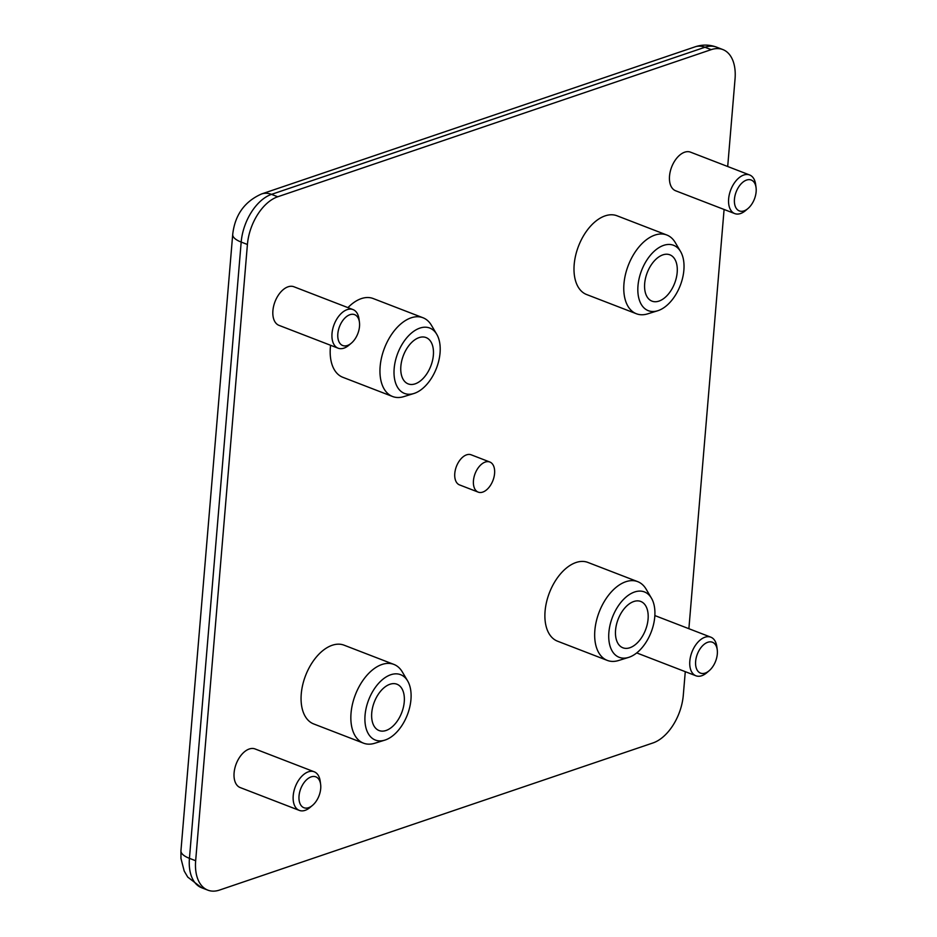 <?xml version="1.0" encoding="UTF-8"?>
<svg xmlns="http://www.w3.org/2000/svg" width="937" height="937" viewBox="0 0 937 937"><rect width="100%" height="100%" fill="white"/><g stroke="black" fill="none" stroke-linecap="round" stroke-linejoin="round"><path stroke-width="1.41" d="M485.284 462.046A16.14 9.557 -68.9 0 1 489.828 462.011A16.14 9.557 -68.9 0 1 494.022 476.992A16.14 9.557 -68.9 0 1 482.754 492.089A16.14 9.557 -68.9 0 1 478.21 492.124A16.14 9.557 -68.9 0 1 474.017 477.144A16.14 9.557 -68.9 0 1 485.284 462.046M478.21 492.124L459.54 484.909A16.14 9.557 -68.9 0 1 455.347 469.929A16.14 9.557 -68.9 0 1 466.614 454.832A16.14 9.557 -68.9 0 1 471.17 454.808L489.828 462.011M312.536 805.351L310.088 807.413A20.684 12.251 -68.9 0 1 305.134 810.341A20.684 12.251 -68.9 0 1 299.301 810.388A20.684 12.251 -68.9 0 1 293.937 791.179A20.684 12.251 -68.9 0 1 308.367 771.819A20.684 12.251 -68.9 0 1 314.2 771.783A20.684 12.251 -68.9 0 1 320.208 781.224L320.63 784.398A16.55 9.803 -68.9 0 1 312.536 805.351A16.55 9.803 -68.9 0 1 308.566 807.694A16.55 9.803 -68.9 0 1 299.032 795.958A16.55 9.803 -68.9 0 1 311.154 776.878A16.55 9.803 -68.9 0 1 320.63 784.398M299.301 810.388L240.188 787.56A20.684 12.251 -68.9 0 1 234.824 768.352A20.684 12.251 -68.9 0 1 249.254 749.003A20.684 12.251 -68.9 0 1 255.098 748.956L314.2 771.783M747.96 208.541L745.512 210.614A20.684 12.251 -68.9 0 1 740.558 213.531A20.684 12.251 -68.9 0 1 734.725 213.577A20.684 12.251 -68.9 0 1 729.361 194.369A20.684 12.251 -68.9 0 1 743.791 175.02A20.684 12.251 -68.9 0 1 749.623 174.973A20.684 12.251 -68.9 0 1 755.632 184.413L756.054 187.587A16.55 9.803 -68.9 0 1 747.96 208.541A16.55 9.803 -68.9 0 1 743.99 210.884A16.55 9.803 -68.9 0 1 734.456 199.159A16.55 9.803 -68.9 0 1 746.578 180.068A16.55 9.803 -68.9 0 1 756.054 187.587M734.725 213.577L675.612 190.761A20.684 12.251 -68.9 0 1 670.248 171.553A20.684 12.251 -68.9 0 1 684.678 152.192A20.684 12.251 -68.9 0 1 690.522 152.157L749.623 174.973M404.479 396.41A42.212 24.983 -68.9 0 1 403.894 396.597A42.212 24.983 -68.9 0 1 392.58 396.503A42.212 24.983 -68.9 0 1 381.617 357.325A42.212 24.983 -68.9 0 1 411.074 317.842A42.212 24.983 -68.9 0 1 422.974 317.748A42.212 24.983 -68.9 0 1 431.43 325.28L436.747 334.298A35.044 20.743 -68.9 0 1 436.595 367.854A35.044 20.743 -68.9 0 1 414.377 393.341A35.044 20.743 -68.9 0 1 413.885 393.505A35.044 20.743 -68.9 0 1 394.196 368.171A35.044 20.743 -68.9 0 1 419.846 328.114A35.044 20.743 -68.9 0 1 436.747 334.298M347.943 307.629A42.212 24.983 -68.9 0 1 361.295 298.622A42.212 24.983 -68.9 0 1 373.195 298.54L422.974 317.748M709.145 670.74L706.709 672.813A20.684 12.251 -68.9 0 1 701.754 675.729A20.684 12.251 -68.9 0 1 695.91 675.776A20.684 12.251 -68.9 0 1 690.546 656.568A20.684 12.251 -68.9 0 1 704.987 637.219A20.684 12.251 -68.9 0 1 710.82 637.172A20.684 12.251 -68.9 0 1 716.817 646.612L717.238 649.786A16.55 9.803 -68.9 0 1 709.145 670.74A16.55 9.803 -68.9 0 1 705.186 673.082A16.55 9.803 -68.9 0 1 695.641 661.346A16.55 9.803 -68.9 0 1 707.775 642.267A16.55 9.803 -68.9 0 1 717.238 649.786M351.352 343.153L348.904 345.226A20.684 12.251 -68.9 0 1 343.949 348.142A20.684 12.251 -68.9 0 1 338.116 348.189A20.684 12.251 -68.9 0 1 332.74 328.981A20.684 12.251 -68.9 0 1 347.182 309.632A20.684 12.251 -68.9 0 1 353.015 309.585A20.684 12.251 -68.9 0 1 359.012 319.025L359.433 322.199A16.55 9.803 -68.9 0 1 351.352 343.153A16.55 9.803 -68.9 0 1 347.381 345.495A16.55 9.803 -68.9 0 1 337.835 333.759A16.55 9.803 -68.9 0 1 349.969 314.68A16.55 9.803 -68.9 0 1 359.433 322.199M338.116 348.189L279.003 325.362A20.684 12.251 -68.9 0 1 273.627 306.165A20.684 12.251 -68.9 0 1 288.069 286.804A20.684 12.251 -68.9 0 1 293.902 286.757L353.015 309.585M648.299 313.661A42.212 24.983 -68.9 0 1 647.713 313.848A42.212 24.983 -68.9 0 1 636.399 313.754A42.212 24.983 -68.9 0 1 625.436 274.564A42.212 24.983 -68.9 0 1 654.893 235.093A42.212 24.983 -68.9 0 1 666.793 235A42.212 24.983 -68.9 0 1 675.249 242.531L680.567 251.538A35.044 20.743 -68.9 0 1 680.414 285.106A35.044 20.743 -68.9 0 1 658.196 310.592A35.044 20.743 -68.9 0 1 657.704 310.756A35.044 20.743 -68.9 0 1 638.015 285.422A35.044 20.743 -68.9 0 1 663.665 245.365A35.044 20.743 -68.9 0 1 680.567 251.538M636.399 313.754L586.621 294.534A42.212 24.983 -68.9 0 1 575.658 255.356A42.212 24.983 -68.9 0 1 605.115 215.873A42.212 24.983 -68.9 0 1 617.014 215.779L666.793 235M619.193 660.304A42.212 24.983 -68.9 0 1 618.607 660.503A42.212 24.983 -68.9 0 1 607.281 660.398A42.212 24.983 -68.9 0 1 596.33 621.219A42.212 24.983 -68.9 0 1 625.787 581.736A42.212 24.983 -68.9 0 1 637.687 581.643A42.212 24.983 -68.9 0 1 646.143 589.186L651.461 598.193A35.044 20.743 -68.9 0 1 651.309 631.749A35.044 20.743 -68.9 0 1 629.078 657.247A35.044 20.743 -68.9 0 1 628.598 657.399A35.044 20.743 -68.9 0 1 608.909 632.065A35.044 20.743 -68.9 0 1 634.56 592.008A35.044 20.743 -68.9 0 1 651.461 598.193M607.281 660.398L557.503 641.177A42.212 24.983 -68.9 0 1 546.552 601.999A42.212 24.983 -68.9 0 1 576.009 562.516A42.212 24.983 -68.9 0 1 587.909 562.434L637.687 581.643M375.374 743.064A42.212 24.983 -68.9 0 1 374.788 743.252A42.212 24.983 -68.9 0 1 363.462 743.146A42.212 24.983 -68.9 0 1 352.511 703.968A42.212 24.983 -68.9 0 1 381.968 664.485A42.212 24.983 -68.9 0 1 393.868 664.403A42.212 24.983 -68.9 0 1 402.324 671.934L407.642 680.941A35.044 20.743 -68.9 0 1 407.49 714.509A35.044 20.743 -68.9 0 1 385.259 739.996A35.044 20.743 -68.9 0 1 384.779 740.148A35.044 20.743 -68.9 0 1 365.09 714.826A35.044 20.743 -68.9 0 1 390.741 674.757A35.044 20.743 -68.9 0 1 407.642 680.941M363.462 743.146L313.684 723.938A42.212 24.983 -68.9 0 1 302.733 684.748A42.212 24.983 -68.9 0 1 332.19 645.277A42.212 24.983 -68.9 0 1 344.09 645.183L393.868 664.403M415.173 383.842A24.83 14.699 -68.9 0 1 408.169 383.889A24.83 14.699 -68.9 0 1 401.727 360.85A24.83 14.699 -68.9 0 1 419.05 337.625A24.83 14.699 -68.9 0 1 426.054 337.566A24.83 14.699 -68.9 0 1 432.496 360.616A24.83 14.699 -68.9 0 1 415.173 383.842M658.992 301.093A24.83 14.699 -68.9 0 1 651.988 301.14A24.83 14.699 -68.9 0 1 645.546 278.09A24.83 14.699 -68.9 0 1 662.869 254.864A24.83 14.699 -68.9 0 1 669.873 254.817A24.83 14.699 -68.9 0 1 676.315 277.867A24.83 14.699 -68.9 0 1 658.992 301.093M629.875 647.736A24.83 14.699 -68.9 0 1 622.882 647.783A24.83 14.699 -68.9 0 1 616.429 624.745A24.83 14.699 -68.9 0 1 633.763 601.519A24.83 14.699 -68.9 0 1 640.767 601.46A24.83 14.699 -68.9 0 1 647.209 624.51A24.83 14.699 -68.9 0 1 629.875 647.736M386.056 730.485A24.83 14.699 -68.9 0 1 379.063 730.544A24.83 14.699 -68.9 0 1 372.61 707.494A24.83 14.699 -68.9 0 1 389.944 684.268A24.83 14.699 -68.9 0 1 396.948 684.221A24.83 14.699 -68.9 0 1 403.39 707.259A24.83 14.699 -68.9 0 1 386.056 730.485M392.58 396.503L342.801 377.283A42.212 24.983 -68.9 0 1 330.574 345.273M695.91 675.776L636.797 652.948A20.684 12.251 -68.9 0 1 636.715 652.913M727.698 166.505L735.041 78.977A41.38 24.503 111.1 0 0 722.86 49.567A41.38 24.503 111.1 0 0 711.195 49.649L277.739 196.77A41.38 24.503 111.1 0 0 247.415 244.475L195.657 860.74A41.38 24.503 111.1 0 0 207.85 890.15A41.38 24.503 111.1 0 0 219.516 890.068L652.972 742.947A41.38 24.503 111.1 0 0 683.296 695.242L685.275 671.665M688.882 628.704L724.09 209.466M195.657 860.74L189.438 858.339A41.38 24.503 111.1 0 0 201.631 887.749L187.751 877.102L184.202 871.047L180.958 858.444L180.946 850.749A24.83 8.866 4.8 0 0 189.438 858.339L241.184 242.074L247.415 244.475M277.739 196.77L271.507 194.369A41.38 24.503 111.1 0 0 241.184 242.074A24.83 8.866 -175.2 0 1 232.704 234.484L180.946 850.749M722.86 49.567L716.641 47.166A41.38 24.503 111.1 0 0 704.964 47.248A24.83 17.944 -108.7 0 0 695.043 46.85L261.587 193.959A24.83 17.944 71.3 0 1 271.507 194.369L704.964 47.248L711.195 49.649M710.82 637.172L654.846 615.562M207.85 890.15L201.631 887.749M413.885 393.505L403.894 396.597M657.704 310.756L647.713 313.848M628.598 657.399L618.607 660.503M384.779 740.148L374.788 743.252M261.587 193.959C244.534 201.525 234.906 215.03 232.704 234.484M716.641 47.166C709.461 44.519 702.27 44.426 695.043 46.85"/></g></svg>
